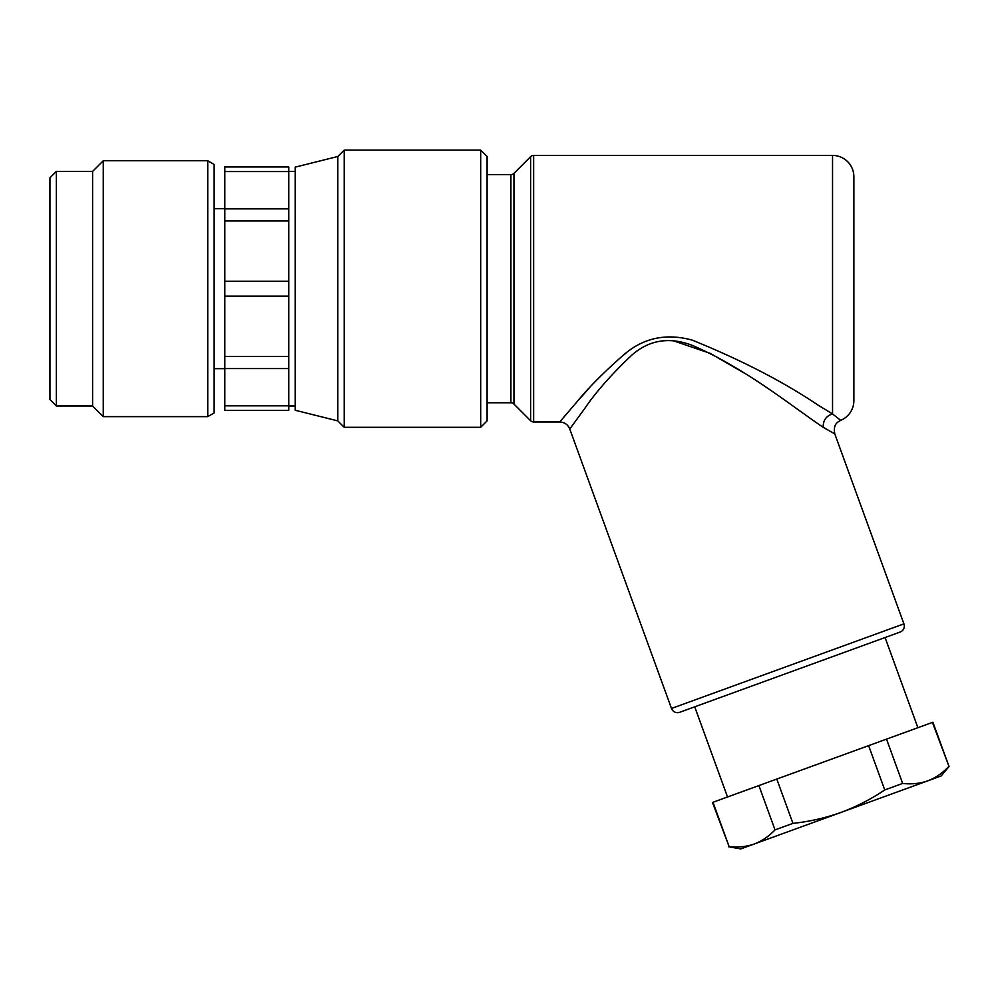 <?xml version="1.0" encoding="UTF-8"?>
<svg xmlns="http://www.w3.org/2000/svg" width="999" height="999" viewBox="0 0 999 999"><rect width="100%" height="100%" fill="white"/><g stroke="black" fill="none" stroke-linecap="round" stroke-linejoin="round"><path stroke-width="1.5" d="M207.742 160.752L103.259 160.752L103.259 416.633L207.742 416.633L207.742 160.752L214.148 164.448L214.148 412.949L207.742 416.633M103.259 416.633L92.595 405.981L92.595 171.416L103.259 160.752M92.595 171.416L56.344 171.416L56.344 405.981L92.595 405.981M56.344 171.416L49.95 177.81L49.95 399.575L56.344 405.981M337.824 420.904L295.18 410.239L295.18 167.145L337.824 156.481L337.824 420.904L344.218 427.297L344.218 150.087L337.824 156.481M480.694 150.087L487.087 156.481L487.087 420.904L480.694 427.297L480.694 150.087L344.218 150.087M480.694 427.297L344.218 427.297M224.812 368.656L214.148 368.656M224.812 208.729L214.148 208.729M224.812 410.377L288.773 410.377L224.812 410.377L224.812 166.945L288.773 166.945L288.773 171.553L224.812 171.553M288.773 410.377L288.773 405.831L224.812 405.831M288.773 405.831L288.773 368.556L224.812 368.556M288.773 368.556L288.773 356.481L224.812 356.481M288.773 356.481L288.773 296.154L224.812 296.154M288.773 296.154L288.773 281.231L224.812 281.231M288.773 281.231L288.773 220.916L224.812 220.916M288.773 220.916L288.773 208.841L224.812 208.841M288.773 171.553L288.773 208.841M295.18 405.981L288.773 405.981M295.18 171.416L288.773 171.416M533.641 421.965L533.641 155.419L832.542 155.419L832.542 413.923L840.696 420.342C837.786 422.04 833.004 423.826 834.764 433.841L823.226 427.335C822.976 420.479 826.086 416.009 832.542 413.923L817.906 405.02C783.378 381.755 741.495 360.127 692.282 340.147C665.609 332.804 642.332 338.074 622.452 355.944C603.359 372.764 588.211 388.049 576.997 401.785L559.752 421.965L533.641 421.965A4.271 4.271 0 0 1 530.619 420.716L513.936 404.033A4.271 4.271 0 0 0 510.914 402.772L487.087 402.772M510.914 402.772L510.914 174.613L487.087 174.613M510.914 174.613A4.271 4.271 0 0 0 513.936 173.364L530.619 156.668L530.619 420.716M533.641 155.419A4.271 4.271 0 0 0 530.619 156.668M625.886 353.246L622.702 355.731M588.985 388.386L578.159 400.474M567.132 413.224L563.286 417.757M672.889 340.609L710.252 353.384L743.731 372.752M823.226 427.335C793.768 407.704 744.954 367.769 691.945 345.229C668.868 336.601 648.651 340.047 631.306 355.582C610.938 374.987 595.404 392.644 584.702 408.554L569.78 428.971C567.882 424.563 564.547 422.227 559.752 421.953M839.085 419.23L840.696 420.342A21.329 21.329 0 0 0 853.87 400.649L853.87 176.748A21.329 21.329 0 0 0 832.542 155.419M569.755 428.983L671.49 708.466A6.394 6.394 0 0 0 679.682 712.287L900.099 632.067A6.394 6.394 0 0 0 903.92 623.863L671.49 708.466M834.764 433.841L903.92 623.863M853.87 288.699L853.87 326.536M727.534 796.99L694.717 706.817M917.894 727.709L885.077 637.537M758.903 785.576L712.499 802.459L729.12 846.603C738.024 847.602 746.378 846.74 754.183 844.03C761.9 841.083 768.855 836.375 775.024 829.882L758.903 785.576L776.797 779.058L932.916 722.24L949.05 766.545L932.442 722.414M712.986 802.284L729.12 846.603M775.024 829.882L792.931 823.376L776.797 779.058M792.931 823.376C809.365 821.628 825.374 817.981 840.946 812.449C856.43 806.68 871.041 799.175 884.752 789.947L868.631 745.641M884.752 789.947L902.646 783.441L886.525 739.123M902.646 783.441C911.55 784.44 919.904 783.578 927.709 780.868C935.439 777.921 942.382 773.214 948.563 766.72M949.05 766.545L941.133 775.973L927.709 780.868L740.759 848.913L728.633 846.777M513.936 404.033L513.936 173.364"/></g></svg>
